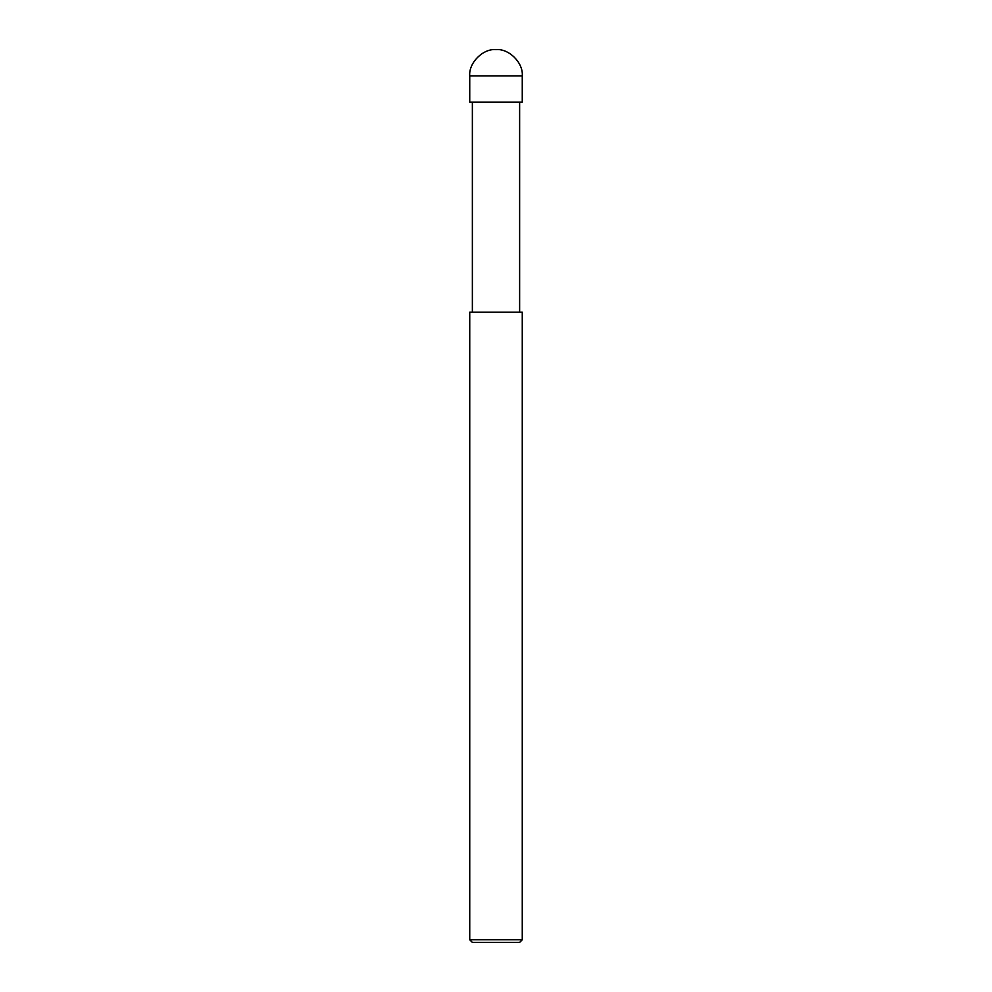 <?xml version="1.0" encoding="UTF-8"?>
<svg xmlns="http://www.w3.org/2000/svg" width="992" height="992" viewBox="0 0 992 992"><rect width="100%" height="100%" fill="white"/><g stroke="black" fill="none" stroke-linecap="round" stroke-linejoin="round"><path stroke-width="1.49" d="M469.737 102.114L522.263 102.114L522.263 75.863C523.429 62.868 508.995 48.422 496 49.6C483.005 48.422 468.571 62.868 469.737 75.863L469.737 102.114L469.737 75.863C468.571 62.868 483.005 48.422 496 49.6C508.995 48.422 523.429 62.868 522.263 75.863L469.737 75.863L522.263 75.863L522.263 102.114L469.737 102.114M472.366 942.4L519.634 942.4L522.263 939.771L522.263 312.182L469.737 312.182L469.737 939.771L472.366 942.4L469.737 939.771L469.737 312.182L522.263 312.182L522.263 939.771L469.737 939.771L522.263 939.771L519.634 942.4L472.366 942.4M472.366 102.114L472.366 312.182L472.366 102.114M519.634 312.182L519.634 102.114L519.634 312.182"/></g></svg>
